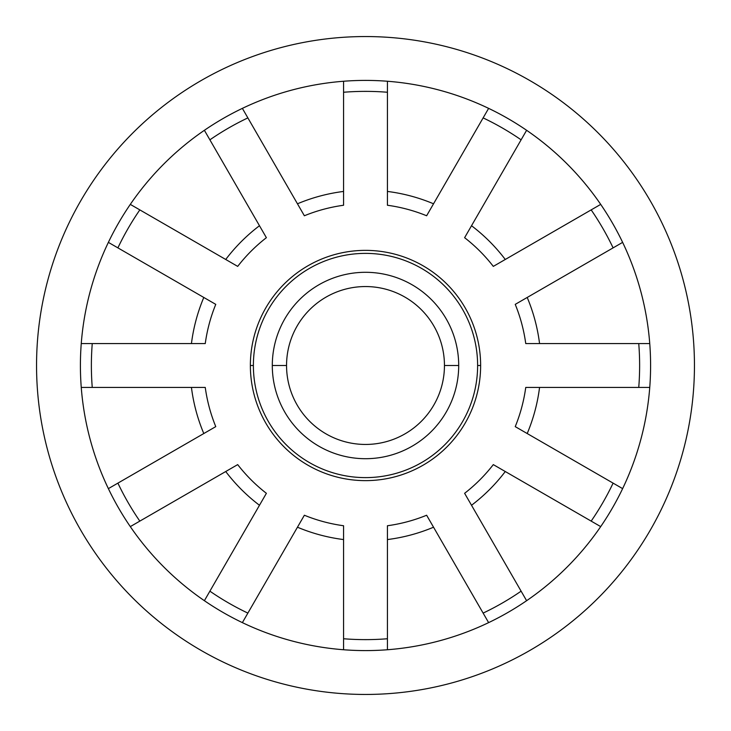 <?xml version="1.0" encoding="UTF-8"?>
<svg xmlns="http://www.w3.org/2000/svg" width="731" height="731" viewBox="0 0 731 731"><rect width="100%" height="100%" fill="white"/><g stroke="black" fill="none" stroke-linecap="round" stroke-linejoin="round"><path stroke-width="1.1" d="M694.45 365.5A328.95 328.95 0 0 0 365.5 36.55A328.95 328.95 0 0 0 36.55 365.5A328.95 328.95 0 0 0 365.5 694.45A328.95 328.95 0 0 0 694.45 365.5A328.95 328.95 0 0 1 365.5 694.45A328.95 328.95 0 0 1 36.55 365.5A328.95 328.95 0 0 1 365.5 36.55A328.95 328.95 0 0 1 694.45 365.5M649.749 343.57A285.09 285.09 0 0 0 622.629 242.372L613.099 247.873A274.125 274.125 0 0 0 591.169 209.888L600.699 204.388A285.09 285.09 0 0 0 526.612 130.301L521.112 139.831A274.125 274.125 0 0 0 483.127 117.901L488.628 108.371A285.09 285.09 0 0 0 387.43 81.251L387.43 92.252A274.125 274.125 0 0 0 343.57 92.252L343.57 81.251A285.09 285.09 0 0 0 242.372 108.371L247.873 117.901A274.125 274.125 0 0 0 209.888 139.831L204.388 130.301A285.09 285.09 0 0 0 130.301 204.388L139.831 209.888A274.125 274.125 0 0 0 117.901 247.873L108.371 242.372A285.09 285.09 0 0 0 81.251 343.57L92.252 343.57A274.125 274.125 0 0 0 92.252 387.43L81.251 387.43A285.09 285.09 0 0 0 108.371 488.628L117.901 483.127A274.125 274.125 0 0 0 139.831 521.112L130.301 526.612A285.09 285.09 0 0 0 204.388 600.699L209.888 591.169A274.125 274.125 0 0 0 247.873 613.099L242.372 622.629A285.09 285.09 0 0 0 343.57 649.749L343.57 638.748A274.125 274.125 0 0 0 387.43 638.748L387.43 649.749A285.09 285.09 0 0 0 488.628 622.629L483.127 613.099A274.125 274.125 0 0 0 521.112 591.169L526.612 600.699A285.09 285.09 0 0 0 600.699 526.612L591.169 521.112A274.125 274.125 0 0 0 613.099 483.127L622.629 488.628A285.09 285.09 0 0 0 649.749 387.43L638.748 387.43A274.125 274.125 0 0 0 638.748 343.57L649.749 343.57A285.09 285.09 0 0 0 108.371 242.372A285.09 285.09 0 0 0 526.612 600.699A285.09 285.09 0 0 0 649.749 343.57A285.09 285.09 0 0 1 649.749 387.43L525.744 387.43A161.734 161.734 0 0 1 515.236 426.63L622.629 488.628A285.09 285.09 0 0 1 600.699 526.612L493.306 464.614A161.734 161.734 0 0 1 464.614 493.306L526.612 600.699A285.09 285.09 0 0 1 488.628 622.629L426.63 515.236A161.734 161.734 0 0 1 387.43 525.744L387.43 649.749A285.09 285.09 0 0 1 343.57 649.749L343.57 525.744A161.734 161.734 0 0 1 304.37 515.236L242.372 622.629A285.09 285.09 0 0 1 204.388 600.699L266.386 493.306A161.734 161.734 0 0 1 237.694 464.614L130.301 526.612A285.09 285.09 0 0 1 108.371 488.628L215.764 426.63A161.734 161.734 0 0 1 205.256 387.43L81.251 387.43A285.09 285.09 0 0 1 81.251 343.57L205.256 343.57A161.734 161.734 0 0 1 215.764 304.37L108.371 242.372A285.09 285.09 0 0 1 130.301 204.388L237.694 266.386A161.734 161.734 0 0 1 266.386 237.694L204.388 130.301A285.09 285.09 0 0 1 242.372 108.371L304.37 215.764A161.734 161.734 0 0 1 343.57 205.256L343.57 81.251A285.09 285.09 0 0 1 387.43 81.251L387.43 205.256A161.734 161.734 0 0 1 426.63 215.764L488.628 108.371A285.09 285.09 0 0 1 526.612 130.301L464.614 237.694A161.734 161.734 0 0 1 493.306 266.386L600.699 204.388A285.09 285.09 0 0 1 622.629 242.372L515.236 304.37A161.734 161.734 0 0 1 525.744 343.57L649.749 343.57M539.56 343.57A175.44 175.44 0 0 0 527.206 297.462A175.44 175.44 0 0 1 539.56 343.57M525.744 343.57A161.734 161.734 0 0 0 515.236 304.37L613.099 247.873A274.125 274.125 0 0 0 591.169 209.888L493.306 266.386A161.734 161.734 0 0 0 464.614 237.694L521.112 139.831A274.125 274.125 0 0 0 483.127 117.901L426.63 215.764A161.734 161.734 0 0 0 387.43 205.256L387.43 92.252A274.125 274.125 0 0 0 343.57 92.252L343.57 205.256A161.734 161.734 0 0 0 304.37 215.764L247.873 117.901A274.125 274.125 0 0 0 209.888 139.831L266.386 237.694A161.734 161.734 0 0 0 237.694 266.386L139.831 209.888A274.125 274.125 0 0 0 117.901 247.873L215.764 304.37A161.734 161.734 0 0 0 205.256 343.57L92.252 343.57A274.125 274.125 0 0 0 92.252 387.43L205.256 387.43A161.734 161.734 0 0 0 215.764 426.63L117.901 483.127A274.125 274.125 0 0 0 139.831 521.112L237.694 464.614A161.734 161.734 0 0 0 266.386 493.306L209.888 591.169A274.125 274.125 0 0 0 247.873 613.099L304.37 515.236A161.734 161.734 0 0 0 343.57 525.744L343.57 638.748A274.125 274.125 0 0 0 387.43 638.748L387.43 525.744A161.734 161.734 0 0 0 426.63 515.236L483.127 613.099A274.125 274.125 0 0 0 521.112 591.169L464.614 493.306A161.734 161.734 0 0 0 493.306 464.614L591.169 521.112A274.125 274.125 0 0 0 613.099 483.127L515.236 426.63A161.734 161.734 0 0 0 525.744 387.43L638.748 387.43A274.125 274.125 0 0 0 638.748 343.57L525.744 343.57M480.632 365.5A115.132 115.132 0 0 0 365.5 250.367A115.132 115.132 0 0 0 250.367 365.5A115.132 115.132 0 0 0 365.5 480.632A115.132 115.132 0 0 0 480.632 365.5A115.132 115.132 0 0 0 365.5 250.367A115.132 115.132 0 0 0 250.367 365.5L253.383 365.5A112.117 112.117 0 0 1 365.5 253.383A112.117 112.117 0 0 1 477.617 365.5L480.632 365.5L477.617 365.5A112.117 112.117 0 0 1 365.5 477.617A112.117 112.117 0 0 1 253.383 365.5L250.367 365.5A115.132 115.132 0 0 0 365.5 480.632A115.132 115.132 0 0 0 480.632 365.5M539.56 387.43A175.44 175.44 0 0 1 527.206 433.538A175.44 175.44 0 0 0 539.56 387.43M505.276 471.522A175.44 175.44 0 0 1 471.522 505.276A175.44 175.44 0 0 0 505.276 471.522M464.614 493.306A161.734 161.734 0 0 0 493.306 464.614M433.538 527.206A175.44 175.44 0 0 1 387.43 539.56A175.44 175.44 0 0 0 433.538 527.206M343.57 539.56A175.44 175.44 0 0 1 297.462 527.206A175.44 175.44 0 0 0 343.57 539.56M259.478 505.276A175.44 175.44 0 0 1 225.724 471.522A175.44 175.44 0 0 0 259.478 505.276M237.694 464.614A161.734 161.734 0 0 0 266.386 493.306M203.794 433.538A175.44 175.44 0 0 1 191.44 387.43A175.44 175.44 0 0 0 203.794 433.538M191.44 343.57A175.44 175.44 0 0 1 203.794 297.462A175.44 175.44 0 0 0 191.44 343.57M225.724 259.478A175.44 175.44 0 0 1 259.478 225.724A175.44 175.44 0 0 0 225.724 259.478M266.386 237.694A161.734 161.734 0 0 0 237.694 266.386M297.462 203.794A175.44 175.44 0 0 1 343.57 191.44A175.44 175.44 0 0 0 297.462 203.794M387.43 191.44A175.44 175.44 0 0 1 433.538 203.794A175.44 175.44 0 0 0 387.43 191.44M471.522 225.724A175.44 175.44 0 0 1 505.276 259.478A175.44 175.44 0 0 0 471.522 225.724M493.306 266.386A161.734 161.734 0 0 0 464.614 237.694M477.617 365.5A112.117 112.117 0 0 1 365.5 477.617A112.117 112.117 0 0 1 253.383 365.5A112.117 112.117 0 0 1 365.5 253.383A112.117 112.117 0 0 1 477.617 365.5M458.702 365.5A93.203 93.203 0 0 0 365.5 272.298A93.203 93.203 0 0 0 272.298 365.5A93.203 93.203 0 0 0 365.5 458.702A93.203 93.203 0 0 0 458.702 365.5A93.203 93.203 0 0 0 365.5 272.298A93.203 93.203 0 0 0 272.298 365.5A93.203 93.203 0 0 0 365.5 458.702A93.203 93.203 0 0 0 458.702 365.5L444.448 365.5A78.948 78.948 0 0 1 365.5 444.448A78.948 78.948 0 0 1 286.552 365.5L272.298 365.5L286.552 365.5A78.948 78.948 0 0 0 365.5 444.448A78.948 78.948 0 0 0 444.448 365.5A78.948 78.948 0 0 0 365.5 286.552A78.948 78.948 0 0 0 286.552 365.5A78.948 78.948 0 0 1 365.5 286.552A78.948 78.948 0 0 1 444.448 365.5L458.702 365.5"/></g></svg>
